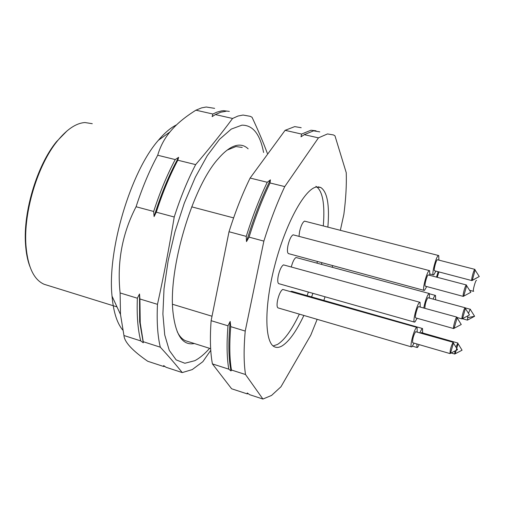 <?xml version="1.0" encoding="UTF-8"?>
<svg xmlns="http://www.w3.org/2000/svg" width="506" height="506" viewBox="0 0 506 506"><rect width="100%" height="100%" fill="white"/><g stroke="black" fill="none" stroke-linecap="round" stroke-linejoin="round"><path stroke-width="0.76" d="M423.775 307.926C425.204 300.773 426.893 295.997 428.854 293.6L429.322 293.531L429.449 298.002M429.151 293.486L296.035 257.497C294.29 258.572 292.721 261.678 291.323 266.82M424.85 308.224C425.084 304.1 426.096 300.589 427.886 297.692L465.178 307.768M462.528 318.647L469.479 314.947L465.412 308.458L462.528 318.647L462.104 318.919C461.225 318.654 463.869 308.609 465.027 307.844L465.261 307.787M414.072 343.138L412.017 346.749L411.448 346.895C409.569 346.382 414.136 329.039 416.533 327.572L417.077 327.458L417.197 331.999M416.912 327.407L282.702 289.432C280.685 290.861 278.989 294.429 277.604 300.14C276.769 304.485 276.89 307.066 277.971 307.869L278.199 307.939M412.751 342.758L412.662 342.733C412.409 339.33 413.377 335.655 415.565 331.696L453.212 342.315M453.439 343.112L450.485 353.321L450.049 353.605C449.986 350.215 450.972 346.49 453.015 342.423L453.287 342.341M436.545 277.041L438.139 271.709M437.241 277.225L438.987 271.931M473.698 291.26L473.464 291.317C472.553 291.013 475.507 280.166 476.443 280.375L476.525 280.394M433.104 299.002C434.18 296.415 434.983 295.226 435.521 295.447L435.628 299.691M467.5 317.673L474.603 316.275L467.436 320.127L467.892 315.788M468.537 313.442C469.416 310.659 470.074 309.286 470.491 309.318M419.221 344.637L417.589 347.35L417.045 347.495L416.824 343.941M419.778 332.739L422.017 328.641L422.529 328.527L422.618 332.948M422.377 328.483L291.772 291.292L290.779 291.475M420.758 333.018L421.359 332.587L457.848 343.036M455.944 347.103L457.924 343.055M458.069 343.789L455.179 353.783L454.767 354.048L454.938 351M426.722 286.548L424.547 290.311L424.06 290.381C422.105 289.799 426.792 271.741 429.164 270.71L429.619 270.666L429.796 275.251M429.43 270.615L293.107 234.816C291.114 236.03 289.413 239.54 288.003 245.353C287.123 249.958 287.256 252.709 288.407 253.588L288.686 253.664M425.363 286.187L425.255 286.156C424.148 285.814 426.811 275.536 428.171 274.922L466.412 284.967M466.665 285.65L463.743 296.124L463.294 296.408C462.364 296.111 465.084 285.707 466.273 285.03L466.5 284.992M435.906 271.121L433.781 274.84L433.338 274.891C431.454 274.328 436.064 256.491 438.329 255.6L438.74 255.568L438.892 260.052M438.557 255.517L304.536 221.128C302.632 222.254 300.988 225.67 299.603 231.375L299.008 236.22M434.603 270.78L434.502 270.754C433.427 270.419 436.052 260.267 437.348 259.73L474.887 269.375M475.128 269.995L472.275 280.318L471.858 280.59C470.959 280.299 473.641 270.021 474.773 269.432L474.976 269.401M417.089 318.268L414.945 321.98L414.401 322.088C412.447 321.531 417.115 303.695 419.55 302.411L420.062 302.322L420.227 306.94M419.885 302.272L283.474 264.872C281.431 266.219 279.704 269.799 278.3 275.612C277.44 280.115 277.579 282.791 278.711 283.645L278.964 283.721M415.723 317.882L415.622 317.857C414.509 317.528 417.165 307.376 418.563 306.611L456.848 317.098M454.129 328.28L461.251 324.51L457.101 317.85L454.129 328.28L453.673 328.577C452.743 328.293 455.451 318.015 456.678 317.186L456.931 317.123M67.153 130.788L56.406 141.769C37.121 165.26 23.061 211.761 25.528 244.278C26.084 252.861 27.52 260.223 29.835 266.371M92.269 123.692L84.951 122.547C76.121 123.11 66.912 129.283 57.323 141.06C37.735 164.912 23.434 212.21 25.939 245.246C27.685 266.662 33.731 279.666 44.092 284.264L47.02 285.175M191.692 206.846L233.608 217.884M212.014 316.231L172.565 304.283M242.235 147.442L235.941 146.544L227.2 150.08M248.136 148.834C245.233 145.994 241.817 144.792 237.89 145.216C232.007 145.924 225.518 150.371 218.409 158.549C192.369 186.885 167.884 269.616 173.039 312.569C175.727 335.472 182.83 345.788 194.342 343.523M122.616 329.912C116.968 323.024 113.439 311.778 112.035 296.174C107.202 250.236 130.668 171.679 158.353 140.32C164.652 132.838 170.731 127.683 176.581 124.843M187.998 341.525L185.462 340.721C182.204 339.267 179.459 336.256 177.22 331.689M263.582 152.477C260.084 134.115 252.855 125.014 241.893 125.172L231.286 129.074L219.547 139.302L207.308 155.608L195.303 177.271L184.304 203.115L175.044 231.552L168.137 260.761L164.02 288.85L162.894 314.049L164.728 334.909L169.282 350.386L176.158 359.892L184.854 363.257L194.829 360.683C199.642 358.153 204.576 354.036 209.617 348.343M214.633 108.36L206.239 107.013L201.616 107.867L195.923 110.188C184.766 117.133 176.126 124.375 170.003 131.914C164.399 138.638 160.301 146.411 157.701 155.247C149.479 170.459 142.275 187.625 136.076 206.745C122.224 233.462 116.905 262.203 120.105 292.949L120.498 314.466L123.957 335.522C124.425 342.043 132.344 350.626 147.72 361.259L163.659 366.489L163.672 365.572L166.012 367.261L182.236 372.58C176.088 364.864 168.776 356.401 160.307 347.186C157.587 335.826 156.651 321.544 157.48 304.334C163.748 275.865 169.333 246.757 174.228 217.004C180.452 197.58 187.593 180.117 195.651 164.614C209.326 148.644 221.634 133.268 232.577 118.467L237.991 116.038L243.063 115.045L250.236 116.323L252.032 117.259C258.111 130.181 263.215 142.218 267.345 153.362M210.755 350.297L202.849 361.676L192.223 369.608L182.236 372.58M164.848 366.426L163.659 366.489M143.28 342.764L140.738 340.905C137.815 329.564 136.69 315.327 137.36 298.205L139.504 293.98L139.637 321.658L143.28 342.764L143.217 341.702L160.307 347.186M123.957 335.522L140.738 340.905M137.36 298.205L120.105 292.949M154.09 216.574L153.685 211.476C159.896 192.217 167.075 174.918 175.221 159.573L178.637 157.315C169.175 174.488 160.997 194.241 154.09 216.574L156.284 212.178L174.228 217.004M136.076 206.745L153.685 211.476M139.504 293.98L139.909 298.983L157.48 304.334M175.221 159.573L157.701 155.247M195.923 110.188L212.849 114.014L212.159 116.639L215.347 114.577L232.577 118.467M178.637 157.315L177.808 160.212L195.651 164.614M212.849 114.014L216.853 112.168L221.445 110.928L223.646 110.7L229.351 111.402M215.347 114.577L220.888 112.199L226.106 111.25M156.284 212.178C162.496 192.9 169.668 175.576 177.808 160.212M143.217 341.702L140.244 322.942L139.909 298.983M248.275 393.693L247.105 393.851L231.615 388.772L212.412 363.903C210.275 352.524 209.845 338.116 211.122 320.677L229.016 231.742C235.277 211.881 242.311 193.981 250.116 178.049L285.099 130.333L294.726 126.608L301.19 127.714M340.374 230.23L343.871 214.297C345.87 198.826 346.661 184.956 346.243 172.691L334.966 135.823L333.498 134.944L327.496 133.938L318.445 137.866L284.751 186.594L270.033 182.963L270.419 179.851C261.482 197.846 253.506 218.428 246.492 241.602L246.251 236.378C252.519 216.378 259.515 198.346 267.244 182.274L250.116 178.049M332.271 267.155L332.619 265.58M231.008 370.949L228.782 369.159C226.833 357.767 226.568 343.321 227.985 325.813L230.179 321.424C228.497 338.963 228.465 353.637 230.085 365.433L231.008 370.949L231.451 370.012L245.511 374.522L262.918 399.038L271.558 395.433L280.963 386.767L310.779 335.149L317.161 319.33M247.105 393.851L247.295 392.966L249.629 394.68L262.918 399.038M212.412 363.903L228.782 369.159M227.985 325.813L211.122 320.677M230.179 321.424L230.736 326.648L245.227 331.063L263.866 241.115C270.147 220.977 277.111 202.798 284.751 186.594M246.492 241.602L249.06 237.131L263.866 241.115M229.016 231.742L246.251 236.378M319.779 131.876L313.581 130.826L304.283 134.666L318.445 137.866M304.283 134.666L301.019 136.81L301.595 134.058L310.937 130.232L316.029 130.807M285.099 130.333L301.595 134.058M267.244 182.274L270.419 179.851M325.048 296.775L323.859 300.431M245.511 374.522C243.759 363.131 243.664 348.647 245.227 331.063M303.878 315.447C296.352 331.291 289.116 341.43 282.158 345.864C279.293 347.552 276.738 347.869 274.486 346.812C264.505 342.568 264.043 306.528 274.777 265.41C285.403 224.278 304.334 189.459 316.136 187.056L320.715 187.473C327.281 191.768 329.672 204.943 327.882 227.011M321.905 262.677L321.531 264.233M312.891 293.335L311.588 296.933M231.451 370.012L230.995 367.014C229.503 356.072 229.414 342.619 230.736 326.648M249.06 237.131C255.328 217.112 262.323 199.054 270.033 182.963M305.093 134.128L301.019 136.81M299.356 314.125C291.798 329.931 284.517 340.038 277.503 344.441L273.145 345.952M315.934 186.303C322.581 190.617 325.048 203.791 323.315 225.834M317.401 261.457L317.022 263.006M308.394 292.057L307.085 295.656M450.485 353.321L457.513 349.659L453.446 343.03M455.179 353.783L462.06 350.196L458.069 343.7M463.743 296.124L470.846 292.291L466.665 285.719M475.134 270.09L479.258 276.523L472.066 280.552M462.111 318.913L457.082 317.521M411.448 346.895L277.971 307.876M450.055 353.599L412.662 342.733M473.464 291.317L469.562 290.28M435.362 295.409L429.531 293.822M467.436 320.121L462.522 318.761M470.416 309.299L465.343 307.914M474.603 316.275L470.631 309.938M417.045 347.495L412.517 346.174M454.774 354.042L451.131 352.986M424.06 290.381L288.407 253.595M463.294 296.408L425.255 286.156M433.338 274.891L429.948 273.993M471.858 280.59L434.502 270.754M479.258 276.523L472.275 280.318M414.401 322.088L278.711 283.651M453.673 328.571L415.622 317.857M25.528 244.278L25.939 245.246M56.406 141.769L57.323 141.06M117 306.902L44.092 284.264M210.654 348.672L185.462 340.721M112.035 296.174L120.498 314.466M158.353 140.32L170.003 131.914M139.637 321.658L140.244 322.942M230.085 365.433L230.995 367.014M320.715 187.473L318.084 186.828"/></g></svg>
